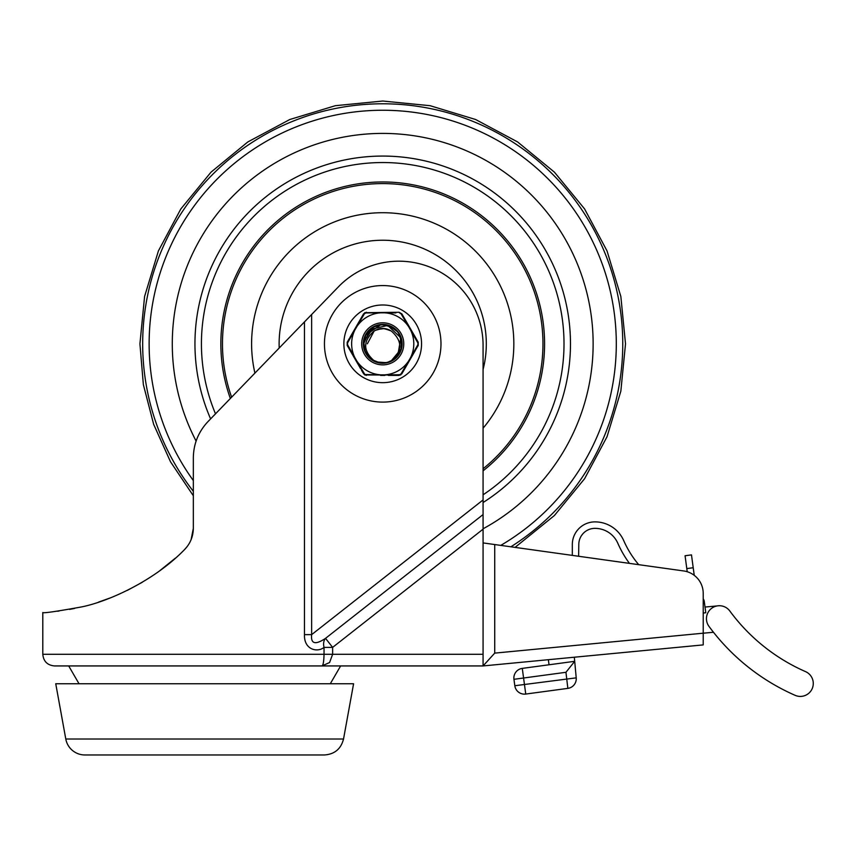 <?xml version="1.0" encoding="UTF-8"?>
<svg xmlns="http://www.w3.org/2000/svg" width="856" height="856" viewBox="0 0 856 856"><rect width="100%" height="100%" fill="white"/><g stroke="black" fill="none" stroke-linecap="round" stroke-linejoin="round"><path stroke-width="1.28" d="M343.534 739.017L353.582 683.751L55.747 683.751L65.794 739.017A19.421 19.421 0 0 0 84.904 754.971L324.424 754.971C334.621 754.243 340.998 748.925 343.534 739.017L65.794 739.017M483.073 654.284L332.631 654.284L329.592 662.523L321.92 665.936L329.592 662.523L332.631 654.284L332.631 647.382L324.039 647.382A11.652 8.057 61.1 0 1 325.537 638.351C315.297 645.157 310.675 643.926 311.648 634.638L311.648 314.494L338.42 286.824A84.166 84.166 0 0 1 483.073 345.364L483.073 665.936L703.215 644.9L703.215 633.194L713.476 632.274M79.03 683.751L68.694 665.936L54.452 665.936L483.073 665.936L494.725 653.117L494.725 544.544L483.073 542.918M483.073 499.947L311.648 634.638L304.469 634.638C303.869 649.79 317.48 652.828 324.039 647.382L324.039 654.284C323.857 661.624 323.151 665.508 321.92 665.936M68.694 665.936L340.635 665.936L330.298 683.751M382.718 304.982A38.852 38.852 0 0 1 416.358 363.254A38.852 38.852 0 0 1 349.077 363.254A38.852 38.852 0 0 1 382.718 304.982M191.091 539.74L193.338 528.355C193.178 536.659 190.214 543.763 184.447 549.68C154.059 581.096 107.696 601.886 80.838 607.065C55.833 611.558 43.153 613.378 42.8 612.522C43.153 613.378 55.833 611.558 80.838 607.065C107.696 601.886 154.059 581.096 184.447 549.68L187.186 546.545M311.648 314.494L207.912 421.676C198.41 431.841 193.552 443.847 193.338 457.703L193.338 528.355L193.338 495.774L170.494 461.759L153.663 424.351L143.359 384.622L139.924 343.834L144.589 296.465L158.403 250.915L180.841 208.939L211.036 172.142L247.823 141.946L289.81 119.508L335.349 105.695L382.718 101.029L430.087 105.695L475.626 119.508L517.602 141.946L554.399 172.142L584.595 208.939L607.032 250.915L620.846 296.465L625.511 343.834L620.846 391.192L607.032 436.742L584.595 478.718L554.399 515.515L515.066 547.391L572.065 555.351A98.825 98.825 0 0 0 572.322 554.26L572.322 544.544A22.663 22.663 0 0 1 594.984 521.882A31.415 31.415 0 0 1 623.746 540.66A98.825 98.825 0 0 0 638.715 564.671L683.687 570.952A22.663 22.663 0 0 1 703.215 593.39L703.215 598.922A4.901 4.901 0 0 1 704.253 601.351L705.783 612.736L703.215 613.078M193.338 457.703C193.552 443.847 198.41 431.841 207.912 421.676M184.447 549.68C190.214 543.763 193.178 536.659 193.338 528.355M57.534 611.216L59.085 611.024M69.593 609.397L74.59 608.434M98.397 602.153L109.932 598.034M127.255 590.415L142.246 582.305M159.772 570.706L175.405 558.133M578.506 556.25L629.449 563.376A105.299 105.299 0 0 1 617.818 543.26A24.942 24.942 0 0 0 594.984 528.355A16.189 16.189 0 0 0 578.795 544.544L578.635 555.672A105.299 105.299 0 0 1 578.506 556.25M494.725 653.117L703.215 633.194L703.215 593.39M494.725 544.544L683.687 570.952M805.528 671.618A12.947 12.947 0 0 1 812.183 688.673A12.947 12.947 0 0 1 795.128 695.329A213.23 213.23 0 0 1 708.961 626.346A12.947 12.947 0 0 1 711.732 608.242A12.947 12.947 0 0 1 729.826 611.013A187.336 187.336 0 0 0 805.528 671.618M574.344 657.215A12.947 12.947 0 0 0 574.397 658.114L574.697 661.313L565.955 672.292L567.849 688.374A9.716 9.716 0 0 0 576.216 677.856L574.697 661.313L522.278 668.386A9.716 9.716 0 0 0 513.953 679.311L514.82 685.731A9.716 9.716 0 0 0 525.745 694.056L567.849 688.374A9.716 9.716 0 0 0 576.216 677.856L514.82 685.731A9.716 9.716 0 0 0 525.745 694.056L522.278 668.386A9.716 9.716 0 0 0 513.953 679.311L565.955 672.292M549.038 664.78L548.354 659.698M705.023 607.043L717.146 605.93M686.79 568.587L693.21 567.731L691.488 554.891L685.067 555.758L687.218 571.733M693.21 567.731L694.227 575.328M382.718 133.408A210.426 210.426 0 0 1 483.073 528.783A210.426 210.426 0 0 0 382.718 133.408A210.426 210.426 0 0 0 196.088 441.043A210.426 210.426 0 0 1 382.718 133.408M483.073 502.526A187.764 187.764 0 0 0 382.718 156.07A187.764 187.764 0 0 0 210.608 418.894M483.073 494.811A181.29 181.29 0 0 0 539.751 253.237A181.29 181.29 0 0 0 302.254 181.376A181.29 181.29 0 0 0 215.498 413.844M483.073 470.832A161.87 161.87 0 0 0 382.718 181.964A161.87 161.87 0 0 0 230.36 398.489M483.073 369.525A103.597 103.597 0 0 0 382.718 240.236A103.597 103.597 0 0 0 279.206 348.007M363.789 341.448L365.373 335.969M374.393 326.66L378.192 325.323M366.015 334.61L368.487 331.154M381.134 324.82L385.393 324.959M397.666 331.978L399.902 335.606M400.865 349.719L399.089 353.592M370.327 358.332L367.385 355.154M363.789 346.166L363.65 343.598M371.119 328.683L372.349 327.827M388.089 325.526L390.304 326.329M400.993 338.355L401.485 340.453M397.334 356.085L395.921 357.594M380.717 362.805L378.577 362.452M365.79 352.64L364.924 350.692M364.035 340.003L366.026 334.632M375.559 326.157L381.134 324.841M393.471 328.083L397.655 332M401.785 344.059L400.843 349.719M393.086 359.83L387.854 362.184M375.131 361.328L370.284 358.268M365.17 351.281L363.768 342.111M366.796 333.337L373.644 327.11M382.621 324.766L391.62 327.013M398.543 333.198L401.646 341.94M400.341 351.12L394.776 358.546M386.409 362.537L379.936 362.677M369.182 357.262L365.127 351.131M363.661 344.465L363.714 342.111L373.623 327.056L380.364 324.948M389.619 326.061L397.238 331.54M401.357 339.811L400.993 349.12M396.36 357.155L391.31 360.825M379.219 362.58L372.424 359.841M363.693 343.823L365.715 335.188L380.492 324.884L384.119 324.831M392.861 327.72L397.27 331.486L399.313 334.471M401.753 343.395L401.047 349.109L391.203 360.9M374.468 360.997L368.187 356.16M375.784 330.127L373.783 331.315C362.805 341.202 363.008 351.078 374.372 360.954C367.556 357.241 363.982 351.538 363.65 343.845L370.134 329.485L387.682 325.408L400.801 337.767L397.783 355.529L391.588 360.654M385.682 362.644L377.057 362.013M370.734 358.6L366.101 353.207L364.613 349.783M389.897 330.255L383.231 328.479M374.372 360.954A19.046 19.046 0 0 0 391.064 360.954C402.438 351.099 402.62 341.223 391.631 331.325A15.354 15.354 0 0 0 373.794 331.336M384.44 328.576L377.507 329.389M374.104 331.101L367.342 343.823M387.789 329.335L387.212 329.143M382.054 328.49L375.324 330.373M390.882 330.823L384.269 328.554M376.405 329.828L373.762 331.325M399.067 312.269L364.742 312.697L347.204 342.207L347.204 345.45L364.742 374.96L400.694 374.96L418.231 345.45L418.231 342.207L401.871 313.885L399.067 312.269A1.616 0.642 -90 0 1 399.591 312.932L401.036 313.767L408.719 326.81A31.073 31.073 0 0 0 384.462 312.804L395.889 312.889M394.22 312.868L388.881 312.825M364.752 374.318L356.717 360.858A31.073 31.073 0 0 0 380.974 374.864L365.009 374.5M366.496 374.735L367.92 374.757M365.608 374.714L365.844 374.725A1.616 0.642 -90 0 0 366.368 375.399M402.138 343.834A19.421 19.421 0 0 1 382.718 363.254A19.421 19.421 0 0 1 363.297 343.834A19.421 19.421 0 0 1 382.718 324.403A19.421 19.421 0 0 1 402.138 343.834M403.765 343.834A21.047 21.047 0 0 0 372.2 325.612A21.047 21.047 0 0 0 372.2 362.056A21.047 21.047 0 0 0 403.765 343.834M354.973 329.828A31.073 31.073 0 0 0 354.973 357.829L347.525 344.668L347.525 342.999L354.973 329.828L364.399 313.767L365.844 312.932L380.974 312.804A31.073 31.073 0 0 0 356.717 326.81L357.08 326.179M380.974 312.804L384.462 312.804M408.719 326.81L417.91 342.999L417.91 344.668L410.463 357.829A31.073 31.073 0 0 0 410.463 329.828L410.827 330.459M410.463 357.829L401.036 373.89L399.591 374.725L384.462 374.864A31.073 31.073 0 0 0 408.719 360.858L408.355 361.489M385.114 374.853L380.974 374.864M356.717 360.858L347.525 344.668A1.616 0.642 -30 0 0 347.204 345.45L360.622 368.69M366.368 312.269A1.616 0.642 90 0 0 365.844 312.932L367.92 312.911M350.147 337.125L363.554 313.885A1.616 0.642 30 0 1 364.399 313.767M347.204 342.207A1.616 0.642 30 0 0 347.525 342.999M363.554 373.772A1.616 0.642 -30 0 0 364.399 373.89M388.324 375.399L399.067 375.399A1.616 0.642 -90 0 0 399.591 374.725L395.911 374.778M415.288 350.532L401.871 373.772A1.616 0.642 -150 0 1 401.036 373.89M418.231 345.45A1.616 0.642 -150 0 0 417.91 344.668M404.813 318.978L418.231 342.207A1.616 0.642 150 0 1 417.91 342.999M401.871 313.885A1.616 0.642 150 0 0 401.036 313.767M363.03 372.852L361.542 370.274M347.739 341.287L349.227 338.709M402.406 314.805L403.893 317.383M388.881 374.842L394.231 374.789M384.89 375.399L380.546 375.399M483.073 514.563L325.537 638.351L332.631 647.382L483.073 529.168M332.631 654.284L42.8 654.284C43.485 661.356 47.38 665.24 54.452 665.936M382.718 285.562A58.272 58.272 0 0 0 332.256 372.97A58.272 58.272 0 0 0 433.179 372.97A58.272 58.272 0 0 0 382.718 285.562M304.469 321.91L304.469 634.638M193.338 491.323A240.044 240.044 0 0 1 241.52 149.704A240.044 240.044 0 0 1 581.374 209.089A240.044 240.044 0 0 1 510.872 546.802M193.338 480.569A233.581 233.581 0 0 1 252.081 150.196A233.581 233.581 0 0 1 580.411 219.425A233.581 233.581 0 0 1 500.771 545.39M483.073 468.756A160.243 160.243 0 0 0 382.718 183.591A160.243 160.243 0 0 0 231.612 397.184M483.073 428.203A131.107 131.107 0 0 0 382.718 212.716A131.107 131.107 0 0 0 254.917 373.109M42.8 612.522L42.8 654.284"/></g></svg>
